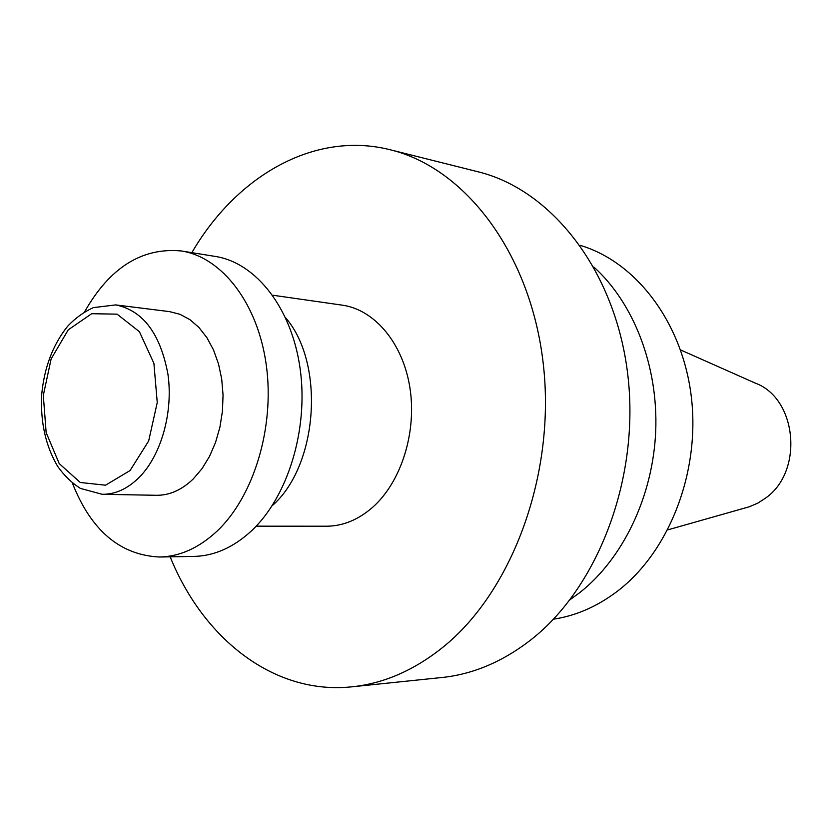 <?xml version="1.0" encoding="UTF-8"?>
<svg xmlns="http://www.w3.org/2000/svg" width="833" height="833" viewBox="0 0 833 833"><rect width="100%" height="100%" fill="white"/><g stroke="black" fill="none" stroke-linecap="round" stroke-linejoin="round"><path stroke-width="1.25" d="M680.551 349.922L755.406 383.17C797.046 398.424 803.907 471.249 765.714 497.999L757.843 503.101L749.429 506.735L667.712 529.892M580.112 245.329C635.954 261.781 682.508 322.298 691.348 397.039C700.251 471.738 669.503 550.925 618.315 590.524C597.979 606.164 576.363 615.712 553.456 619.19M593.825 267.018C633.767 303.035 658.341 366.145 655.706 431.244C652.926 496.333 623.105 558.349 580.007 592.43L570.105 599.666M191.85 252.659C236.364 176.117 314.301 130.5 390.323 149.794L477.965 171.765C551.019 189.466 614.879 269.705 627.593 373.132C640.494 476.455 598.677 587.15 530.59 640.077C502.476 661.808 472.915 674.293 441.896 677.51L352.026 686.808C274.036 695.128 203.367 638.921 170.151 556.829M390.323 149.794C464.835 167.787 530.329 252.607 543.158 362.886C556.184 473.04 512.732 591.274 442.792 647.345C413.928 670.388 383.669 683.539 352.026 686.808M272.651 295.205L342.301 305.159C374.496 309.605 402.88 343.05 409.888 387.574C416.948 432.056 401.319 481.724 372.913 507.058C358.482 519.719 343.029 526.112 326.536 526.217L256.179 526.175M285.594 317.717C325.339 363.677 318.039 465.897 272.172 505.735M84.602 311.823C109.769 267.528 142.026 247.245 181.375 250.972L215.383 256.449C255.96 262.718 291.8 308.106 300.161 368.884C308.626 429.589 287.77 497.166 251.243 531.069C233.282 547.52 214.196 555.965 193.995 556.413L159.551 557.017C120.077 555.122 91.016 530.465 72.388 483.046M181.375 250.972C222.057 257.251 258.022 303.483 266.352 365.531C274.786 427.506 253.742 496.551 217.028 531.162C198.972 547.937 179.813 556.559 159.551 557.017M115.714 304.909L169.547 311.625L179.97 314.291L189.872 319.612L198.941 327.473L206.907 337.667L213.498 349.902L218.485 363.813L221.703 378.994L223.046 394.946L222.442 411.169L219.922 427.142L215.57 442.365L209.541 456.349L202.023 468.656L193.277 478.923C181.813 489.96 169.547 495.416 156.448 495.291L102.209 494.302L80.395 488.409C71.659 482.817 64.089 475.487 57.685 466.418C45.659 446.04 40.317 422.144 41.681 394.748C44.243 367.436 52.937 344.56 67.754 326.109C75.387 318.06 83.925 311.896 93.369 307.616L115.714 304.909C142.922 310.459 160.332 333.564 167.943 374.236C173.358 412.304 161.217 455.245 139.194 477.392C127.668 488.784 115.339 494.427 102.209 494.302M130.042 470.562L105.541 485.202L80.28 482.484L59.205 463.575L46.148 432.556L43.306 395.415L51.125 358.94L68.254 329.826L91.682 313.708L117.089 314.156L139.413 331.711L153.897 363.303L157.25 402.537L148.649 441.021L130.042 470.562"/></g></svg>
